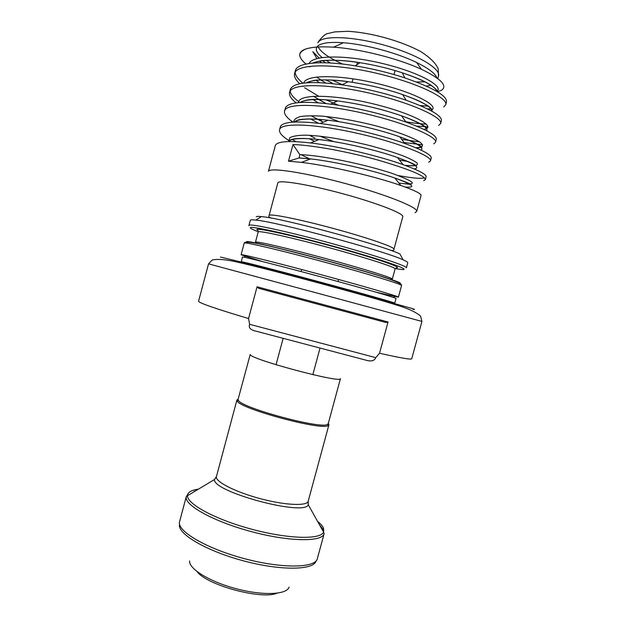 <?xml version="1.0" encoding="UTF-8"?>
<svg xmlns="http://www.w3.org/2000/svg" width="626" height="626" viewBox="0 0 626 626"><rect width="100%" height="100%" fill="white"/><g stroke="black" fill="none" stroke-linecap="round" stroke-linejoin="round"><path stroke-width="0.94" d="M256.261 216.792C256.613 216.346 258.358 216.291 261.48 216.612C281.395 217.965 382.048 245.126 399.936 253.976L403.152 259.853C384.38 250.838 276.504 221.729 255.744 220.07C252.466 219.695 250.666 219.726 250.345 220.164L248.976 225.297C249.571 223.333 286.152 231.15 329.652 242.927C373.151 254.68 407.706 266.097 406.376 267.865L407.761 262.748C407.909 262.224 406.376 261.261 403.152 259.853M248.545 318.548L257.067 286.786L388.042 321.991L379.536 353.244C400.64 358.002 411.376 359.833 411.752 358.737L421.932 321.428L315.254 292.577L208.536 263.851L198.567 301.216C198.645 302.827 215.305 308.602 248.545 318.548L249.641 324.315L375.772 357.642L379.536 353.244M328.243 423.653L327.437 424.412C321.083 429.389 241.393 407.886 238.412 400.39L238.091 399.333L250.212 354.488C249.14 358.964 342.508 383.91 340.45 378.613L328.243 423.653M328.603 423.763L328.908 424.835L328.094 425.61C321.654 430.758 240.212 408.786 237.238 401.094L236.918 400.014L238.154 399.083M437.011 78C435.297 73.5 428.474 68.312 416.54 62.451C396.97 52.881 365.193 44.305 343.471 42.74C327.789 41.692 318.845 43.296 316.631 47.553M423.708 180.687L425.359 179.615L426.126 176.814C426.564 174.443 418.888 170.389 403.105 164.646C379.442 156.156 338.58 146.218 310.504 142.939C289.204 140.537 277.498 141.312 275.401 145.279L268.452 171.25C269.829 167.228 305.003 172.533 345.802 183.637C386.618 194.694 418.528 207.597 416.697 211.478L415.022 212.637M416.697 211.478L421.048 195.484C421.415 193.716 414.686 190.382 400.859 185.492C376.727 176.97 330.536 165.773 301.435 162.377L288.508 161.211L292.976 144.536L299.823 154.622L299.087 157.924L288.508 161.211M425.359 179.615C425.062 175.82 409.467 169.356 378.574 160.24C349.308 152.008 313.117 145.146 292.976 144.536M437.417 91.787L441.408 90.332C447.911 85.918 441.275 78.915 421.494 69.322C398.605 58.648 360.06 48.82 333.486 47.185C321.201 46.394 311.998 46.997 305.879 48.977C302.694 50.041 300.746 51.473 300.034 53.28L299.784 54.212C299.447 57.052 301.536 60.339 306.044 64.063M305.879 48.977C302.632 50.33 300.605 52.075 299.784 54.212M443.756 106.944L445.72 104.761L446.479 101.952C447.214 95.848 433.341 87.828 404.865 77.882C389.129 72.733 372.564 68.711 355.185 65.816C322.374 60.378 297.851 62.428 295.503 70.206L294.588 73.532C293.899 76.497 295.605 79.901 299.713 83.727M445.72 104.761C448.419 98.079 416.924 82.569 375.756 73.07C334.229 63.414 297.632 63.578 294.752 73.023L294.588 73.532M438.732 125.403L440.618 123.502L441.385 120.693C442.089 115.833 430.375 109.034 406.258 100.277C386.132 93.391 364.739 88.243 342.086 84.831C311.435 80.832 294.236 82.225 290.472 89.002L289.564 92.28C288.891 95.277 291.074 98.806 296.106 102.875M440.618 123.502C443.122 117.571 411.438 102.82 370.295 93.321C328.783 83.688 292.397 83.133 289.721 91.819L289.564 92.28M433.724 143.855L435.532 142.227L436.291 139.418C436.909 135.537 426.83 129.77 406.047 122.101C384.802 114.566 355.138 107.273 330.622 104.119C303.594 100.856 288.539 102.077 285.448 107.782L284.548 111.013C283.899 114.049 286.7 117.751 292.952 122.133M435.532 142.227C437.824 137.047 405.961 123.04 364.833 113.556C323.337 103.947 287.17 102.672 284.689 110.591L284.548 111.013M428.708 162.283L430.445 160.929L431.204 158.128C431.737 155.06 422.965 150.193 404.889 143.526C382.134 135.357 346.796 126.718 320.16 123.51C296.215 120.755 282.968 121.765 280.425 126.538L279.54 129.731C278.961 132.555 281.997 136.116 288.649 140.404M430.445 160.929C432.535 156.5 400.483 143.244 359.379 133.768C317.898 124.175 281.943 122.187 279.665 129.347L279.54 129.731M309.221 66.481L309.862 66.927M332.077 80.065L342.383 84.682M420.171 105.559L428.419 106.177M325.755 79.901L332.085 83.023M427.378 108.838L431.377 108.932M295.159 72.186C295.3 75.425 297.882 79.087 302.914 83.188M334.018 100.489L336.42 101.506M405.812 121.773C413.755 123.142 420.609 123.932 426.4 124.136M302.421 86.075L302.867 86.427M304.596 87.734L318.431 96.114M325.81 99.745L338.525 105.254M416.478 126.076L427.926 126.875M290.174 90.95C290.464 94.056 293.328 97.64 298.782 101.702M326.123 116.491L339.167 121.765M401.728 139.379L419.498 141.867M404.153 142.564L422.636 144.794M295.769 120.873L297.475 121.96M319.917 136.147L333.846 141.648M399.505 160.099L408.355 161.61M291.982 139.355L296.067 141.679M398.308 175.538C411.642 178.058 420.351 178.856 424.459 177.933M289.337 140.842L290.472 141.546M393.957 249.203L402.792 216.666C404.193 213.646 377.337 203.114 343.291 193.872C309.267 184.592 279.446 179.709 277.889 182.706L269.141 215.352C270.393 213.466 299.917 219.374 333.916 228.607C367.931 237.825 395.061 247.286 393.957 249.203C394.177 250.408 393.034 250.768 390.522 250.283M376.375 292.287L398.402 297.147C399.404 296.63 364.543 286.45 321.075 274.712C277.608 262.967 241.378 253.953 241.112 254.672L244.234 243.021C244.625 241.808 280.996 250.353 324.471 262.106C367.955 273.852 402.698 284.517 401.563 285.534L398.402 297.147M241.206 261.715L241.237 261.699C241.511 261.292 276.864 270.369 319.221 281.81C361.585 293.242 395.655 302.906 394.771 303.148L396.039 298.508C396.97 298.07 362.947 288.218 320.575 276.778C278.218 265.338 242.81 256.441 242.481 257.043L240.987 262.92M397.04 305.144L400.648 306.302M316.412 48.155C315.801 50.816 317.718 53.938 322.171 57.522M326.052 60.331L330.418 62.983M426.408 86.098L431.079 85.199M316.912 58.586L312.82 51.645L319.135 58.046M322.453 60.628L325.606 62.772M375.772 357.642C374.387 360.999 370.897 361.781 365.302 359.989L256.566 331.318C250.588 330.074 248.279 327.742 249.641 324.315M241.198 254.821L262.576 261.582M388.042 321.991L385.984 322.515L258.632 288.304L257.067 286.786M392.322 279.102L395.092 268.89C396.156 267.474 366.179 257.732 328.689 247.591C291.2 237.434 259.156 230.399 258.225 231.855L255.478 242.098C256.308 241.026 288.25 248.42 325.723 258.561C363.213 268.695 393.277 278.069 392.322 279.102C392.001 279.697 388.699 278.922 382.4 276.794M258.178 230.704L256.863 229.476C257.646 227.739 295.269 236.088 336.099 247.364C376.969 258.624 404.138 268.108 396.141 267.826M390.358 279.165L389.114 278.993M258.248 243.686L257.083 243.209M246.863 242.074L246.597 241.667C247.012 240.361 285.378 249.359 329.19 261.3C373.026 273.226 404.897 283.32 399.756 283.328M394.975 268.617L402.448 269.563C411.501 269.962 382.032 259.634 337.007 247.223C292.013 234.789 250.838 225.681 250.337 227.676C249.977 228.263 252.622 229.609 258.256 231.714M220.415 257.051L243.631 262.607L329.511 285.393L412.315 308.571C415.085 309.487 415.273 309.698 412.886 309.221M438.474 76.067C441.064 68.539 416.329 53.938 383.511 44.939C350.732 35.838 320.715 35.361 317.891 42.85L318.11 42.13C322.367 36.425 325.802 33.522 328.423 33.421L334.667 31.918L347.735 31.3C370.85 32.521 401.164 40.925 420.836 51.653C429.765 57.31 435.547 62.999 438.2 68.711L438.474 76.067L437.785 78.579M236.918 400.014L216.322 477.004C215.993 482.192 236.378 492.404 261.058 498.867C285.73 505.385 307.209 506.199 308.203 501.207L308.274 504.775C304.51 516.606 211.846 491.606 214.546 479.485L216.33 476.871M308.094 501.7L308.274 504.775L323.595 532.147L323.564 528.234C322.672 526.13 320.676 523.845 317.57 521.38M197.714 489.227C191.446 490.205 188.058 492.2 187.557 495.197L187.534 495.432C186.399 503.672 214.945 519.361 251.417 529.15C287.866 539.033 320.434 539.839 323.595 532.147L324.151 533.602C322.539 542.053 289.76 541.858 251.973 531.779C214.17 521.794 184.459 505.385 186.212 496.95L187.878 494.047M316.044 560.982C313.798 570.239 280.957 570.881 243.717 560.904C206.455 551.029 177.51 533.915 179.482 524.572M216.4 476.433L214.546 479.485L186.321 496.41L179.466 522.123C177.463 531.497 206.916 548.783 244.703 558.736C282.459 568.791 315.465 568.079 317.335 558.697L324.151 533.602M189.631 560.919C188.543 568.768 209.773 581.836 236.471 588.808C263.147 595.866 287.091 594.684 289.071 587.086M318.141 46.989C321.028 52.326 329.229 58.022 342.735 64.079M416.525 81.998L425.077 81.842M194.201 491.293L194.749 491.167M319.503 524.831L323.838 530.347M437.011 91.224C443.842 86.365 420.085 72.726 383.965 63.86C347.853 54.9 312.781 54.665 309.119 63.516M320.684 79.893L325.661 83.008M430.586 110.489L431.478 110.082M431.776 109.902C439.162 105.786 414.514 92.476 377.509 83.61C340.419 74.643 305.644 74.283 303.767 83.078M318.548 99.44L326.138 103.564M423.747 129.3C437.41 127.571 415.828 114.558 376.179 104.597C336.757 94.573 298.266 93.337 298.602 102.594M317.405 119.23L323.352 122.18M415.711 147.713C422.644 147.509 424.193 145.764 420.351 142.462C413.622 137.79 395.859 131.022 372.955 125.098C355.153 120.724 338.502 117.758 323.016 116.201C313.681 115.591 306.177 115.708 300.496 116.546C296.082 117.758 293.805 119.605 293.664 122.086M317.789 139.426L318.532 139.762M405.045 165.342L413.097 165.867C416.744 165.585 418.058 164.622 417.041 162.995C414.592 161.015 409.756 158.566 402.526 155.647C394.161 152.588 384.137 149.465 372.462 146.281C348.705 140.114 322.155 135.568 305.418 135.161C297.851 135.279 292.632 136.139 289.768 137.736L288.821 141.061M405.358 187.096C416.58 187.73 413.05 184.693 394.771 177.987C409.435 183.113 410.812 184.412 411.141 184.459L398.895 183.074C418.966 185.57 416.556 182.299 391.649 173.238C366.179 164.787 322.241 155.287 299.823 154.622M319.463 61.043L321.467 62.717M437.144 91.623C435.32 86.411 423.7 80.136 402.26 72.788C388.926 68.445 374.841 65.088 360.02 62.694C337.422 59.321 321.631 59.462 312.648 63.101M315.981 80.222L319.315 82.64M432.136 111.342C431.948 107.171 422.096 101.569 402.573 94.549C385.608 88.775 367.478 84.494 348.181 81.701C327.437 79.001 313.454 79.377 306.231 82.828M312.953 99.511L318.172 102.789M426.799 130.834C428.34 127.61 419.921 122.618 401.556 115.841C381.797 108.994 360.513 104.026 337.696 100.927C318.298 98.642 305.746 99.158 300.034 102.484M310.574 118.963L318.571 123.314M420.954 150.06C424.584 147.83 417.519 143.409 399.764 136.804C380.592 129.973 350.873 122.806 328.04 120.231C309.667 118.212 298.336 118.823 294.048 122.062M309.166 138.667L314.542 141.343M414.185 168.918C420.695 167.862 415.116 164.059 397.44 157.509C377.501 150.404 343.158 142.18 319.033 139.567C301.419 137.704 291.176 138.377 288.312 141.586M301.02 154.661L310.034 159.106M400.859 185.492L394.771 177.987C374.45 170.851 335.63 161.602 310.559 158.902L298.915 157.987M255.424 242.168L255.416 242.285C255.478 242.857 258.726 243.811 265.158 245.157M244.195 243.068L244.273 242.896C245.775 239.461 281.536 248.796 325.035 260.267C368.378 272.279 402.972 281.911 401.563 285.534M261.48 216.612L255.744 220.07M421.932 321.428L420.586 316.13C416.713 312.71 410.296 309.51 401.329 306.529C381.985 300.308 351.249 291.81 318.188 282.842C285.104 273.953 254.164 265.815 234.187 261.41C224.75 259.414 217.449 258.937 212.292 259.978L208.536 263.851M269.047 215.5L268.969 215.86C268.405 216.666 269.235 217.433 271.473 218.161M276.927 593.213C261.84 599.943 207.128 585.326 197.151 571.694M238.412 400.39L237.238 401.094M327.437 424.412L328.094 425.61M328.908 424.835L308.203 501.207M357.485 62.31L356.828 64.76M353.041 78.813L352.109 82.272M301.685 269.524L301.129 271.574M283.155 338.33L276.043 364.731M343.471 42.74L333.486 47.185M416.54 62.451L421.494 69.322M394.771 303.148L394.357 304.299M393.394 297.436L394.748 296.622M245.267 257.466L244.516 256.089M395.053 70.566L393.981 74.541M338.572 279.478L338.024 281.528M320.035 348.056L312.844 374.661M320.222 119.433L321.936 121.499L310.95 115.669M436.604 91.302C438.098 91.177 436.205 89.111 430.923 85.097L424.999 81.795C420.171 79.291 412.597 76.286 402.26 72.788L404.865 77.882M325.567 83L316.553 77.021M312.405 63.124L319.972 60.965C324.597 59.869 343.361 59.728 360.02 62.694L355.185 65.816M430.829 110.614C432.926 110.153 431.752 108.423 427.323 105.442L421.556 102.234C417.855 100.309 411.532 97.742 402.573 94.549L406.258 100.277M326.107 103.564L313.446 96.271M306.114 82.843L313.423 80.558C315.011 79.893 332.696 79.134 348.181 81.701L342.086 84.831M424.162 129.504C426.932 128.807 427.441 128.04 425.696 127.195C424.991 126.233 418.645 121.921 401.556 115.841L406.047 122.101M300.089 102.476C309.009 97.852 319.37 99.26 337.696 100.927L330.622 104.119M416.11 147.885C421.454 147.611 423.098 147.18 421.055 146.586C420.336 145.795 416.212 142.751 399.764 136.804L404.889 143.526M314.894 138.056L309.354 135.286M294.392 122.047C298.837 118.784 302.53 119.386 307.781 118.979C313.313 118.87 320.066 119.292 328.04 120.231L320.16 123.51M405.249 165.413L416.337 165.812C416.118 165.773 416.337 164.38 397.44 157.509L403.105 164.646M289.149 141.562C289.001 140.568 290.284 139.747 293.015 139.105C297.397 138.08 306.067 138.236 319.033 139.567L310.504 142.939M299.087 157.924L310.559 158.902L301.435 162.377M248.905 225.79L248.929 225.383"/></g></svg>
